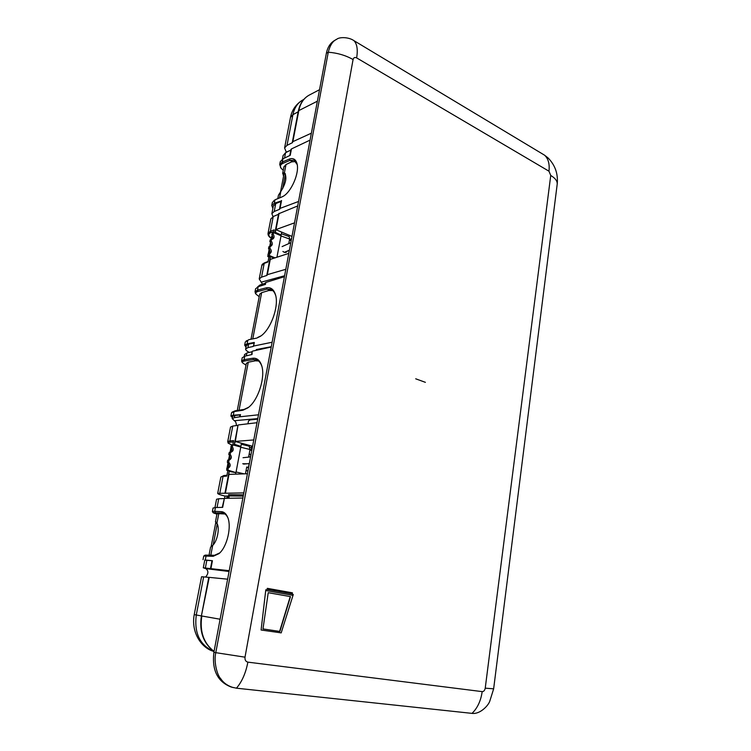 <?xml version="1.0" encoding="UTF-8"?>
<svg xmlns="http://www.w3.org/2000/svg" width="751" height="751" viewBox="0 0 751 751"><rect width="100%" height="100%" fill="white"/><g stroke="black" fill="none" stroke-linecap="round" stroke-linejoin="round"><path stroke-width="1.13" d="M280.226 161.84L282.93 158.818L282.301 162.047L279.71 164.535L280.94 167.999M310.069 140.108L291.454 148.933L290.233 155.316L282.93 158.818M282.169 196.837L275.401 199.644L282.686 196.574C291.238 192.434 299.865 172.439 296.936 163.408C295.659 159.25 293.153 157.794 289.426 159.034L290.046 160.357L282.93 163.352C280.348 164.544 279.785 166.215 281.24 168.384L283.258 170.355M274.35 200.226L272.303 202.686M272.866 208.431L271.768 205.455L274.331 203.221L281.052 201.024M272.998 216.645L271.862 213.65L274.218 211.482L275.748 203.596L273.345 205.99M275.748 203.596L280.958 201.493M273.617 232.669L274.153 229.872L270.407 231.242L273.242 216.532L270.82 219.029M273.833 231.524L271.055 232.538L270.407 231.242L268.023 233.486M259.79 286.197L260.024 284.986L257.696 286.798M285.821 269.29L267.328 274.669L266.952 275.41L261.536 277.147L259.217 278.95L262.503 284.16M261.789 265.638L264.671 262.784L268.069 261.489M255.575 288.882L258.175 286.713L265.46 284.385L265.835 282.432L265.338 282.836M255.556 293.463L255.021 291.773L257.518 290.102L266.417 287.802C270.613 287.06 273.589 289.21 275.326 294.223C279.494 305.61 270.764 330.018 260.25 336.392L256.786 338.081L248.853 339.659L256.786 338.081M259.208 296.692L256.11 294.232C255.34 292.928 256.025 291.989 258.175 291.397L267.065 289.116L270.003 290.261M245.248 342.137L248.853 339.659M246.159 340.963L247.802 340.334L247.126 343.808L244.666 345.141L245.277 341.958M245.999 347.197L244.666 345.141M249.379 352.407C246.685 351.102 245.446 349.957 245.661 348.952L247.924 347.619L248.59 344.146L246.309 345.601M248.59 344.146L253.782 343.066M247.126 343.808L254.317 342.465L253.322 346.436L247.924 347.619M246.337 355.814L246.882 353.008L244.563 354.594M242.197 357.861L244.732 356.181L252.007 354.51L252.176 351.412M232.369 417.594L230.904 416.026L233.317 415.181L234.012 411.595L242.977 410.206L247.746 407.924C258.25 400.912 266.042 376.063 261.339 364.695C259.546 360.067 256.748 357.908 252.927 358.218L244.056 359.682L241.606 360.902L241.944 361.963M252.927 358.218L253.594 359.532L244.732 360.968C242.78 361.315 242.066 361.944 242.592 362.864L245.999 365.164M242.977 410.206L244.047 409.436L235.091 410.835L231.524 412.872M235.091 410.835L232.05 412.177M257.781 418.617L234.378 420.71L232.172 418.598L234.387 417.687L234.81 415.5L232.594 416.439M234.81 415.5L239.973 414.965M233.317 415.181L240.01 414.749M232.801 444.892L233.617 440.64L229.909 440.884L232.772 426.061L230.529 427.094M234.378 420.71C235.72 421.461 236.368 423.085 236.321 425.582M233.354 441.982L230.604 442.161L229.909 440.884L227.703 441.672M217.048 507.479L218.738 498.739L216.551 499.284M224.549 498.335L224.981 496.092C220.09 494.871 217.668 493.961 217.696 493.351L220.86 477.026L224.164 475.543M243.831 492.909L217.696 493.351M220.841 477.12L223.911 475.524L226.952 475.28M213.049 508.07L215.453 507.516L214.711 511.318L212.383 511.572L213.256 512.82L216.926 514.191M242.864 498.026L224.399 498.335L222.671 507.366L215.453 507.516M213.181 556.303L214.317 555.383L205.098 555.12L203.793 556.022L213.181 556.303L218.982 553.637C227.262 546.897 232.012 525.916 227.431 516.735C226.032 513.712 224.136 512.032 221.742 511.694L222.446 512.98L213.256 512.82M204.76 560.162L212.43 560.734L204.807 559.946L203.286 567.803L205.821 568.62C208.628 570.788 208.553 573.604 205.596 577.059M203.643 576.871L201.55 576.768L194.227 614.59L196.274 614.994L203.643 576.871L208.787 577.369M229.224 570.694L203.286 567.803M284.545 158.048L285.568 152.725L283.099 155.598M311.374 133.18L292.852 141.648L292.43 142.681L286.995 145.365L284.582 147.947L286.356 152.331M289.426 159.034L282.301 162.047L282.93 163.352M298.551 201.465L280.039 208.403L279.654 209.276L274.218 211.482M297.715 205.934L278.593 213.8M279.1 213.293L275.983 229.562L294.542 222.84M266.84 275.035L270.285 257.077L270.06 259.47L288.806 253.378M290.937 149.505L291.454 148.933M285.568 152.725L290.834 150.04M296.945 163.418L297.189 164.535L294.054 160.292L290.046 160.357L292.43 161.512M268.905 257.142L267.769 256.466L268.445 256.166M269.046 256.41L267.976 261.968L264.192 263.413L261.536 277.147M269.975 251.688L269.769 252.74M275.983 229.562L274.95 233.167M273.242 216.532L278.508 214.279M271.712 236.668L272.575 236.011M289.473 239.916L290.646 239.56L291.698 237.973M260.024 284.986L265.263 283.23M284.432 276.687L265.835 282.432M272.115 342.24L253.19 346.136M271.224 347.018L252.655 351.102M258.494 414.796L239.616 416.814L240.02 414.721M266.417 287.802L267.065 289.116L270.67 289.313C272.923 290.139 274.566 292.13 275.608 295.303L275.701 295.603M260.954 335.894L257.828 337.396M246.882 353.008L252.111 351.74M261.77 366.047L261.677 365.775C260.466 362.536 258.673 360.536 256.288 359.776L253.594 359.532L257.011 360.677M234.387 417.687L239.616 416.814M227.872 470.52L226.802 476.078L223.056 476.369L219.846 492.975M229.093 471.637L229.149 470.455M231.918 449.821L231.74 450.487M228.886 465.301L228.67 466.465M234.293 444.536L238.029 425.104L235.326 441.428L234.002 445.193M232.772 426.061L237.973 425.357M257.011 422.71L238.489 424.925M250.13 447.493L252.486 446.826M218.738 498.739L223.92 498.589M224.399 498.335L222.23 507.376M229.243 495.998L224.981 496.092M226.708 498.298L226.98 496.89L229.102 496.768M235.326 441.428L253.772 439.936M225.028 492.825L229.121 471.497L228.811 474.388L247.426 473.75M221.742 511.694L214.711 511.318L215.424 512.586M219.414 513.693L224.718 513.825M227.882 517.852L227.844 517.786C226.614 515.111 224.962 513.534 222.878 513.055L223.404 513.196M194.227 614.59L194.227 614.59C190.876 632.727 201.7 648.404 214.054 651.474C199.973 645.466 194.049 633.3 196.274 614.994L201.39 615.914L208.797 577.322L227.628 579.19M275.786 229.646L291.989 236.415M280.132 235.373L281.137 235.016L275.279 232.284M289.332 250.177L288.731 253.406M270.576 256.804L274.378 258.053M290.646 239.56L290.459 240.536M281.691 232.115L281.137 235.016M244.047 409.436L248.525 407.324M272.801 290.59L268.839 290.506L261.658 292.655L259.677 294.261M256.889 350.173L256.288 349.562L271.28 346.699M234.068 444.836L239.222 446.563L240.893 446.404L241.493 443.203L252.589 446.263M234.575 444.357L240.893 446.404L236.039 472.201M249.088 454.477L250.965 454.89M249.172 454.045L251.041 454.515M247.877 470.961L249.266 463.555M250.515 456.908L250.881 454.956M246.065 470.548L247.952 470.971M229.374 471.45L235.889 472.661L235.607 474.153M251.041 450.3L251.576 447.446M228.811 498.26L229.262 495.932L228.557 494.656L243.465 494.834M228.98 497.369L226.98 496.89M214.317 555.383L219.78 552.886M235.129 441.457L241.493 443.203M224.962 513.984L218.794 513.665L216.936 523.316L215.762 521.823M210.552 547.254L212.749 545.329C217.414 540.955 219.893 527.981 216.973 523.372L216.936 523.316M209.792 555.158L215.002 555.327M258.513 360.978L255.434 360.799L248.281 362.198L246.347 363.381M295.725 161.559L291.604 161.859L286.009 164.535L284.422 172.73L282.761 173.134L284.113 173.781M278.452 195.241L280.874 191.402C285.953 183.291 287.145 177.076 284.46 172.758L284.422 172.73M289.435 240.113L291.163 240.827M249.933 449.962L251.792 450.516M216.992 513.872L218.794 513.665M216.26 522.311L215.509 521.767M283.925 166.872L286.009 164.535M283.549 176.222L282.761 173.134M211.097 546.803L215.781 522.433L217.386 524.254M211.96 546.08L211.172 546.662M283.897 174.429L285.117 173.481M249.201 446.235L250.027 449.502L248.694 456.58L250.214 456.937M229.449 452.412C232.097 451.295 232.594 449.398 230.942 446.723L232.284 446.629L232.885 444.892L240.799 447.033M232.284 446.629C233.946 449.37 233.411 451.267 230.688 452.327L230.116 454.289C232.05 456.871 231.665 458.842 228.971 460.213L228.689 462.231C230.857 464.54 230.67 466.559 228.116 468.277L228.032 470.173L234.979 472.323M229.083 470.83L226.689 470.22L226.783 468.333L228.116 468.277M226.689 470.22L228.032 470.173M226.783 468.333C229.327 466.615 229.515 464.606 227.346 462.297L228.689 462.231M227.346 462.297L227.637 460.288L228.971 460.213M227.637 460.288C230.332 458.917 230.707 456.955 228.773 454.374L230.116 454.289M228.773 454.374L229.252 452.421L230.585 452.337M230.942 446.723L231.552 444.996L232.885 444.892M235.88 472.689L236.002 472.191M249.191 463.564L248.468 467.422L246.657 467.375M245.446 473.815L246.732 467.009L248.468 467.422M247.924 423.799L248.515 420.917L250.243 419.912L257.677 419.133M275.063 279.579L276.537 278.161L284.582 275.852M281.381 233.768L289.219 236.593L289.633 239.043L288.769 243.615M271.853 239.269C273.054 237.917 273.035 236.377 271.806 234.65L273.148 234.171L273.711 232.632L281.062 235.767L276.941 257.227M273.148 234.171C274.556 236.349 274.359 238.011 272.575 239.156L271.609 239.25L271.177 241.015C272.838 243.23 272.707 244.976 270.801 246.262L270.144 246.375L269.881 248.215C271.806 250.421 271.759 252.252 269.731 253.688L269.309 255.528L274.997 257.856M281.099 235.025L281.024 235.758M270.172 256.87L267.957 255.969L268.032 254.214L269.384 253.772M267.957 255.969L269.309 255.528M268.717 253.988C270.416 252.42 270.36 250.646 268.539 248.665L269.881 248.215M268.539 248.665L268.792 246.835L270.144 246.375M270.041 246.403C271.383 244.92 271.308 243.277 269.825 241.484L271.177 241.015M269.825 241.484L270.266 239.729L271.609 239.25M271.806 234.65L272.36 233.12L273.711 232.632M289.257 250.205L288.656 253.425M557.242 183.92C558.171 173.828 555.149 165.201 548.183 158.048L544.559 155.185L353.937 40.648C348.633 36.912 339.227 36.883 336.617 39.343L334.721 40.394C330.384 42.92 327.605 47.21 326.375 53.265L213.885 652.375C211.82 670.305 217.621 681.87 231.299 687.071L236.443 688.188L472.032 713.375C480.114 714.464 488.357 705.471 489.746 701.265L493.642 688.874M336.617 39.343C332.768 41.014 329.98 45.313 328.271 52.223L215.762 652.797C213.631 661.734 217.142 675.309 220.738 678.735C223.479 682.884 227.637 685.832 233.195 687.578M265.798 589.788L261.095 630.005L281.193 632.877L293.284 594.501L292.327 595.243L266.521 590.662L265.798 589.788L261.095 630.005M292.965 594.445L292.158 595.214M267.318 588.333L267.131 589.404L292.299 593.9L292.458 592.839L267.318 588.333L267.131 589.404M292.017 593.863L266.868 589.375M262.981 628.925L268.229 592.68L290.496 596.613L279.879 631.45L262.981 628.925L279.879 631.45M268.229 592.699L290.496 596.613M290.233 596.576L279.616 631.403M415.707 378.804L425.385 382.334M274.331 203.221L274.969 199.926L275.964 199.381M258.175 291.397L257.518 290.102L258.175 286.713M244.732 360.968L244.056 359.682L244.732 356.181M205.323 559.824L206.074 555.937L207.22 555.036M205.37 567.906L206.882 560.105M298.185 111.796L292.928 114.659C294.308 108.003 297.424 103.206 302.268 100.287C295.828 104.408 291.904 110.125 290.487 117.438L292.928 114.659L286.995 145.365M290.43 117.738L284.582 147.947M281.55 200.545L280.039 208.403M270.257 259.395L267.328 274.669M271.778 236.33L271.186 239.4M270.585 242.489L269.825 246.478M269.262 249.407L268.351 254.11M271.055 232.538C268.004 233.843 268.079 235.739 271.289 238.227M284.601 275.748L261.113 282.188M254.317 342.465L253.66 345.873M240.48 414.561L240.085 416.636M231.13 447.361L230.2 452.205M229.599 455.331L228.726 459.828M228.126 462.963L227.121 468.202M230.604 442.161C227.506 442.461 227.947 443.4 231.928 444.958M228.999 474.379L225.478 492.75M212.43 560.734L210.947 568.469M229.074 571.492L205.821 568.62M289.285 150.838L286.215 152.171M298.297 111.214L298.814 110.594C300.325 103.3 303.77 98.146 309.149 95.142L319.541 89.688M292.852 141.648L298.814 110.594L317.382 101.188M252.815 338.654L261.658 292.655M227.825 497.096L227.6 498.279M243.23 496.12L229.262 495.932M214.054 651.464C203.286 643.241 199.062 631.394 201.39 615.914L209.238 577.35M214.073 651.417C203.615 643.288 199.531 631.488 201.822 615.998L220.109 619.228M212.693 545.386L210.806 555.167M239.043 410.224L248.281 362.198M280.818 191.467L279.597 197.813M213.19 544.851L217.217 523.916M282.62 188.745L285.436 174.082M240.752 447.249L250.027 449.502M236.049 471.985L244.159 473.853M242.733 463.733L246.901 463.789M280.987 235.945L289.633 239.043M282.911 251.444C284.807 252.956 286.356 252.787 287.558 250.947M326.375 53.265L328.271 52.223C337.443 52.917 345.713 55.358 353.073 59.545L245.014 657.172C244.751 659.932 245.699 661.584 247.877 662.138L482.18 691.624C483.766 691.587 484.78 690.432 485.23 688.169L550.746 175.452L548.972 171.2L356.631 57.883C354.81 57.029 353.627 57.583 353.073 59.545M213.885 652.375L245.014 657.172M544.559 155.185C548.296 158.63 549.77 163.971 548.972 171.2M353.937 40.648C357.091 43.933 357.992 49.679 356.631 57.883M236.443 688.188C241.953 681.777 245.765 673.093 247.877 662.138M472.032 713.375C477.467 708.099 480.856 700.843 482.18 691.624M550.746 175.452C555.496 178.334 557.636 181.366 557.158 184.549L493.642 688.817L485.23 688.169M280.283 161.559L279.71 164.535M281.24 168.384L280.489 167.435M272.36 202.423L271.768 205.455M271.261 238.367C268.83 236.762 267.76 235.063 268.06 233.251L270.867 218.785M271.862 213.65L273.392 205.746M259.217 278.95L261.836 265.422C261.827 264.587 262.766 263.714 264.652 262.794M255.021 291.773L255.622 288.675M256.11 294.232L255.312 293.125M244.235 356.312L244.601 354.434M245.661 348.952L246.337 345.441M241.606 360.902L242.226 357.692M242.592 362.864L241.766 361.719M230.904 416.026L231.552 412.731M231.871 444.967C225.816 442.02 228.933 443.757 227.731 441.569L230.548 426.981M232.172 418.598L232.613 416.326M214.955 507.526L216.57 499.208M213.068 507.995L212.383 511.487M203.737 556.078L203.042 559.645M282.423 159.081L283.155 155.316M289.783 155.532L290.956 149.449M279.55 208.844L281.062 200.977M265.019 284.526L265.347 282.789M251.557 354.613L252.176 351.384M210.505 568.46L211.989 560.697M303.836 99.376L302.268 100.287M274.979 232.65L278.602 213.753M271.627 236.471L271.055 239.447M270.501 242.32L269.684 246.525M269.158 249.276L268.22 254.157M267.976 255.387L267.769 256.466M248.421 407.408L247.755 407.915M261.677 365.775L261.339 364.695M275.608 295.303L275.326 294.223M261.141 335.772L260.25 336.392M230.989 447.408L230.059 452.262M229.496 455.172L228.576 459.931M228.022 462.841L226.971 468.267M219.733 552.933L219.01 553.618M227.844 517.786L227.431 516.735M292.346 142.174L298.307 111.148C299.837 103.704 303.451 98.372 309.149 95.142M251.031 339.105L259.705 294.082M217.001 513.825L215.462 521.823M210.562 547.207L209.031 555.12M237.26 410.497L246.375 363.24M283.972 166.638L282.667 173.434M278.499 194.997L277.814 198.583M283.934 174.223L280.545 191.824M241.296 444.245L249.426 446.235M290.806 242.704L282.113 246.581M289.417 250.139L284.657 252.205M250.59 456.899L243.042 457.716M249.341 463.545L243.662 464.099"/></g></svg>
